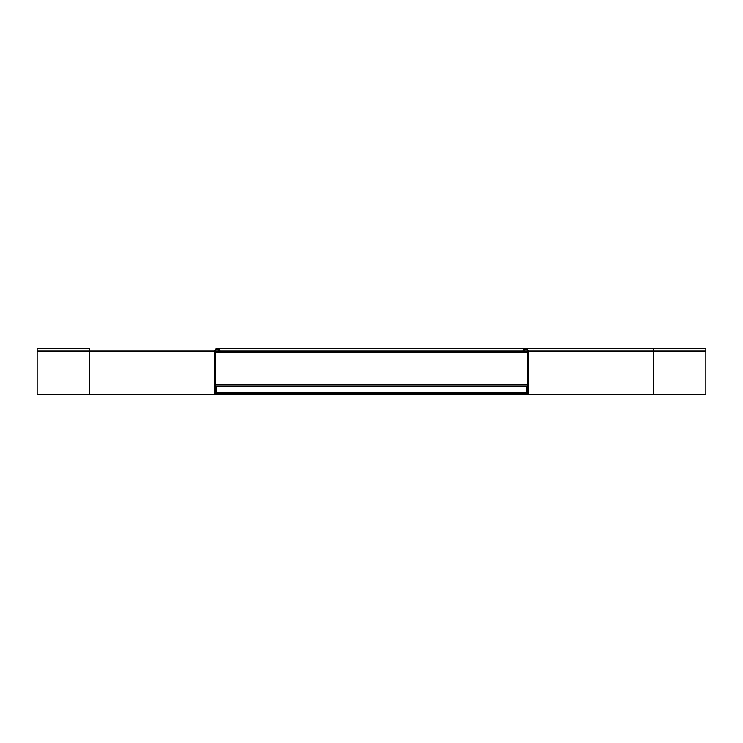 <?xml version="1.0" encoding="UTF-8"?>
<svg xmlns="http://www.w3.org/2000/svg" width="743" height="743" viewBox="0 0 743 743"><rect width="100%" height="100%" fill="white"/><g stroke="black" fill="none" stroke-linecap="round" stroke-linejoin="round"><path stroke-width="1.11" d="M527.391 351.021A1.672 1.672 0 0 0 525.719 349.349A1.672 1.672 0 0 0 524.047 351.021L527.391 351.021L527.391 393.651L516.942 393.651L516.942 394.487L214.773 394.487L214.773 351.021A2.508 2.508 0 0 1 217.281 348.513A2.508 2.508 0 0 1 219.789 351.021L219.789 352.275L215.609 352.275M226.058 394.487L226.058 393.651L215.609 393.651L215.609 351.021A1.672 1.672 0 0 1 217.281 349.349A1.672 1.672 0 0 1 218.953 351.021L218.953 352.275M89.392 394.487L89.392 348.513L37.15 348.513L37.15 394.487L214.773 394.487M516.942 394.487L705.85 394.487L705.85 348.513L217.281 348.513M524.047 351.021L524.047 352.275L523.211 352.275L523.211 351.021A2.508 2.508 0 0 1 525.719 348.513A2.508 2.508 0 0 1 528.227 351.021L528.227 394.487M524.047 352.275L527.391 352.275M527.391 392.694L215.609 392.694M527.391 393.53L215.609 393.53M215.609 384.753L527.391 384.753M216.445 387.595L216.445 386.128L526.555 386.128L526.555 392.397L216.445 392.397L216.445 387.595M523.211 352.275L219.789 352.275M516.942 393.651L226.058 393.651M215.609 351.021L218.953 351.021M37.15 351.021L214.773 351.021M653.608 394.487L653.608 348.513M528.227 351.021L705.85 351.021M523.211 351.021L219.789 351.021"/></g></svg>
